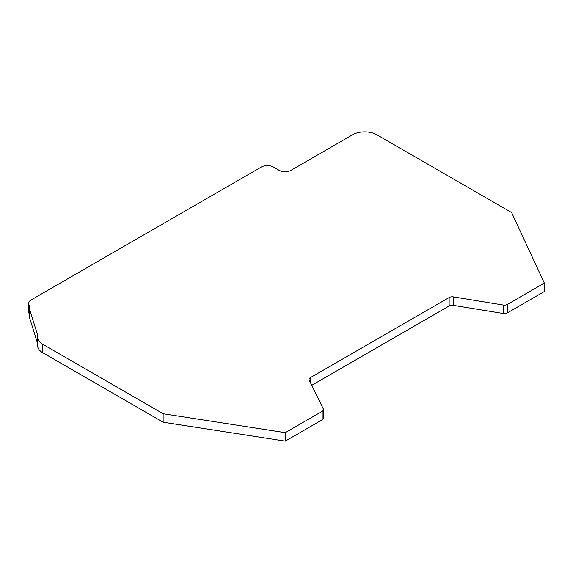 <?xml version="1.0" encoding="UTF-8"?>
<svg xmlns="http://www.w3.org/2000/svg" width="573" height="573" viewBox="0 0 573 573"><rect width="100%" height="100%" fill="white"/><g stroke="black" fill="none" stroke-linecap="round" stroke-linejoin="round"><path stroke-width="0.86" d="M311.741 385.314L449.139 305.989A4.319 2.493 180 0 1 453.365 305.352L503.201 313.488A4.319 2.493 0 0 0 507.427 312.851L544.35 291.535L544.35 283.083L511.625 212.569L376.934 134.805A17.262 9.963 180 0 0 352.524 134.805L291.163 170.231A8.631 4.985 180 0 1 278.958 170.231L273.479 167.065A8.631 4.985 180 0 0 261.274 167.065L31.178 299.908A8.631 4.985 0 0 0 28.65 303.432L28.65 311.891A8.631 4.985 0 0 0 29.03 313.352A17.262 9.963 180 0 1 29.574 314.713M322.191 419.801A4.319 2.493 0 0 0 323.459 418.039L323.459 409.58A4.319 2.493 180 0 1 322.191 411.342L322.191 419.801L285.275 441.117L285.275 432.658L322.191 411.342M42.653 352.66L42.653 344.208A17.262 9.963 180 0 1 37.603 337.16L37.603 345.612A17.262 9.963 0 0 0 42.653 352.66L163.133 422.222L285.275 441.117M28.65 303.432A8.631 4.985 0 0 0 29.03 304.893A17.262 9.963 180 0 1 29.782 307.808A17.262 9.963 180 0 1 29.574 309.363L29.574 317.822L37.603 343.385M507.427 312.851L507.427 304.399L544.35 283.083M507.427 304.399A4.319 2.493 180 0 1 503.201 305.029L503.201 313.488M323.459 409.58A4.319 2.493 180 0 0 323.294 408.9L309.198 380.128A4.319 2.493 180 0 1 309.033 379.448A4.319 2.493 180 0 1 310.301 377.686L449.139 297.53A4.319 2.493 180 0 1 453.365 296.893L503.201 305.029M163.133 422.222L163.133 413.763L285.275 432.658M42.653 344.208L163.133 413.763M37.603 337.16A17.262 9.963 180 0 1 37.811 335.606L29.574 309.363M29.03 313.352L29.03 304.893M453.365 305.352L453.365 296.893M449.139 305.989L449.139 297.53M310.301 382.377L310.301 377.686"/></g></svg>
